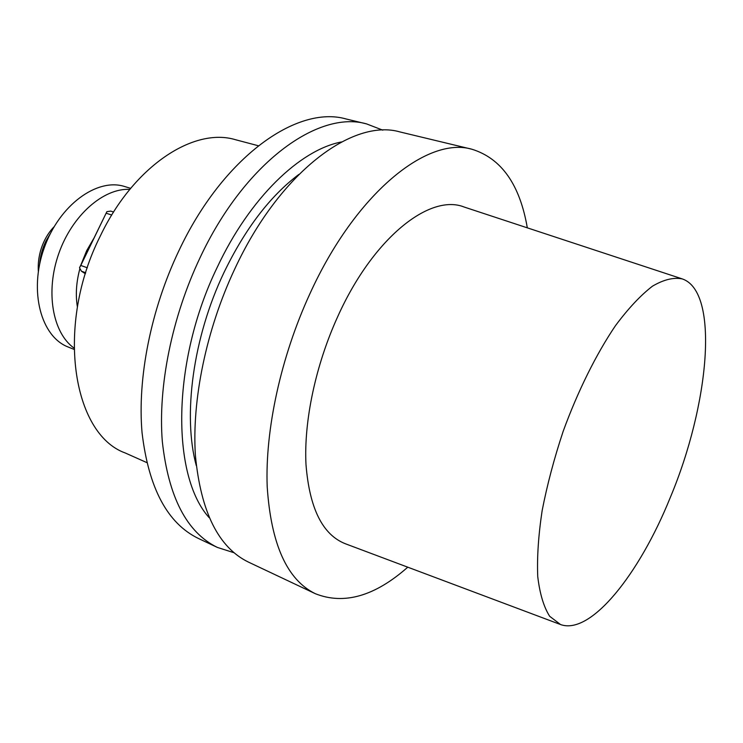 <?xml version="1.0" encoding="UTF-8"?>
<svg xmlns="http://www.w3.org/2000/svg" width="743" height="743" viewBox="0 0 743 743"><rect width="100%" height="100%" fill="white"/><g stroke="black" fill="none" stroke-linecap="round" stroke-linejoin="round"><path stroke-width="1.11" d="M309.794 293.996C280.798 357.03 265.028 430.021 267.192 486.6C271.009 544.238 287.077 579.949 315.394 593.731C344.065 605.071 374.853 596.22 407.758 567.188C374.853 596.22 344.065 605.071 315.394 593.731C287.077 579.949 271.009 544.238 267.192 486.6C265.028 430.021 280.798 357.03 309.794 293.996C355.656 192.966 427.513 135.978 471.981 149.259C427.513 135.978 355.656 192.966 309.794 293.996M527.316 227.841C519.877 184.589 501.432 158.398 471.981 149.259C501.432 158.398 519.877 184.589 527.316 227.841M234.621 269.254C206.173 329.827 191.722 400.393 195.418 455.673C200.861 512.066 218.526 547.535 248.422 562.089L315.394 593.731L248.422 562.089C218.526 547.535 200.861 512.066 195.418 455.673C191.722 400.393 206.173 329.827 234.621 269.254C279.554 172.2 352.879 118.156 399.966 131.938C352.879 118.156 279.554 172.2 234.621 269.254M337.694 316.685C315.571 365.25 303.785 421.318 305.986 464.449C309.478 508.5 322.676 534.96 345.588 543.839C322.676 534.96 309.478 508.5 305.986 464.449C303.785 421.318 315.571 365.25 337.694 316.685C373.107 237.769 429.974 193.217 464.236 207.056C429.974 193.217 373.107 237.769 337.694 316.685M670.102 497.94C639.259 574.255 590.722 635.488 560.556 624.547L549.662 616.281C543.765 606.966 539.789 593.75 537.746 576.614C536.948 557.417 538.406 535.443 542.13 510.701C547.154 484.863 554.176 458.366 563.203 431.219C577.924 390.902 596.295 353.974 615.529 325.583C628.364 308.382 640.68 295.24 652.493 286.166C663.731 279.572 673.669 277.158 682.325 278.922C719.874 291.804 709.166 405.214 670.102 497.94C639.259 574.255 590.722 635.488 560.556 624.547L549.662 616.281C543.765 606.966 539.789 593.75 537.746 576.614C536.948 557.417 538.406 535.443 542.13 510.701C547.154 484.863 554.176 458.366 563.203 431.219C577.924 390.902 596.295 353.974 615.529 325.583C628.364 308.382 640.68 295.24 652.493 286.166C663.731 279.572 673.669 277.158 682.325 278.922C719.874 291.804 709.166 405.214 670.102 497.94M223.968 272.56C245.181 228.733 270.146 196.022 298.862 174.429C270.146 196.022 245.181 228.733 223.968 272.56C192.985 337.396 182.611 415.56 196.282 465.61C182.611 415.56 192.985 337.396 223.968 272.56M217.17 267.434C249.694 197.87 300.191 149.714 341.529 141.95C300.191 149.714 249.694 197.87 217.17 267.434C171.512 361.497 171.178 475.845 209.164 517.657C171.178 475.845 171.512 361.497 217.17 267.434M233.961 552.718L217.374 547.424C186.809 532.536 168.457 497.197 162.308 441.398C157.934 386.741 171.809 317.298 199.988 257.849C244.475 162.615 318.375 109.918 366.578 123.905L382.821 130.174L366.578 123.905C318.375 109.918 244.475 162.615 199.988 257.849C171.809 317.298 157.934 386.741 162.308 441.398C168.457 497.197 186.809 532.536 217.374 547.424L233.961 552.718M178.822 250.883C150.81 309.645 137.288 378.391 142.052 432.677C148.619 488.105 167.379 523.36 198.344 538.434L217.374 547.424L198.344 538.434C167.379 523.36 148.619 488.105 142.052 432.677C137.288 378.391 150.81 309.645 178.822 250.883C223.039 156.754 297.246 104.874 346.117 118.982C297.246 104.874 223.039 156.754 178.822 250.883M100.435 235.754C133.889 165.735 193.923 127.062 235.457 139.703C193.923 127.062 133.889 165.735 100.435 235.754C55.14 325.183 72.48 434.023 125.112 452.924C72.48 434.023 55.14 325.183 100.435 235.754M86.652 250.716L93.655 238.624L86.652 250.716L81.293 263.96L86.652 250.716M77.402 307.008C75.405 294.925 76.25 282.089 79.919 268.511C76.25 282.089 75.405 294.925 77.402 307.008M110.735 211.105L113.595 212.024L110.735 211.105L106.881 211.662L80.773 265.455L87.33 267.786L80.773 265.455L79.51 267.768L81.442 271.214L85.399 273.777L81.442 271.214L85.724 272.746L81.442 271.214L79.51 267.768L106.881 211.662L79.51 267.768L106.881 211.662L110.735 211.105M111.747 215.024L106.24 213.25L111.747 215.024M124.768 186.558C97.175 177.503 59.096 205.142 44.069 248.329C28.708 291.395 41.051 336.793 68.235 347.037L73.947 349.331L68.235 347.037C41.051 336.793 28.708 291.395 44.069 248.329C59.096 205.142 97.175 177.503 124.768 186.558L130.657 188.351L124.768 186.558M73.928 347.993C52.586 332.725 45.239 291.702 58.79 253.512C72.173 215.256 103.602 187.905 129.811 189.381C103.602 187.905 72.173 215.256 58.79 253.512C45.239 291.702 52.586 332.725 73.928 347.993M50.478 233.33L46.001 240.955C42.388 248.366 40.28 256.056 39.658 264.025C40.28 256.056 42.388 248.366 46.001 240.955L50.478 233.33M399.966 131.938L471.981 149.259L399.966 131.938M681.702 278.718L464.236 207.056L681.702 278.718M559.943 624.315L345.588 543.839L559.943 624.315M346.117 118.982L366.578 123.905L346.117 118.982M258.313 145.749L235.457 139.703L258.313 145.749M146.705 462.545L125.112 452.924L146.705 462.545M54.035 226.801C44.998 236.005 37.178 252.258 38.348 271.344C37.178 252.258 44.998 236.005 54.035 226.801"/></g></svg>
